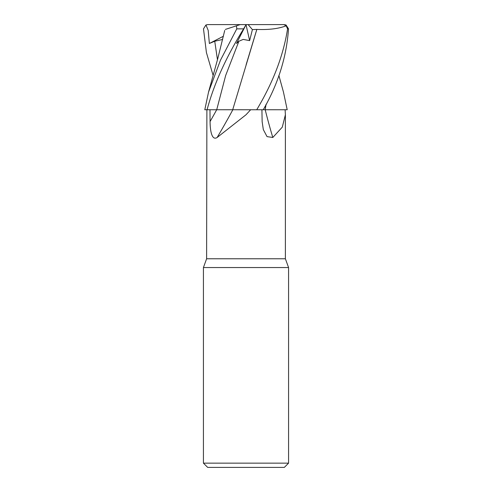 <?xml version="1.0" encoding="UTF-8"?>
<svg xmlns="http://www.w3.org/2000/svg" width="492" height="492" viewBox="0 0 492 492"><rect width="100%" height="100%" fill="white"/><g stroke="black" fill="none" stroke-linecap="round" stroke-linejoin="round"><path stroke-width="0.74" d="M228.368 109.734L256.676 109.753L250.643 109.753L246 114.777L217.15 137.477C211.732 140.995 210.127 130.325 210.072 121.555L209.979 109.753L232.839 109.753A624.735 413.286 -72.7 0 1 217.15 137.477M266.043 104.347L265.127 109.753L263.251 109.734L287.193 109.753L285.108 109.753L285.385 114.784L282.297 127.133L272.808 137.477L267.039 136.616L263.318 129.599L262.131 121.555L261.922 109.753M206.892 109.753L206.615 258.774L285.385 258.774L288.576 267.55L288.576 463.144L203.424 463.144L207.679 467.4L284.321 467.4L288.576 463.144M206.615 258.774L203.424 267.55L288.576 267.55M213.128 75.442L206.419 52.558L203.491 28.856L205.951 24.969L207.679 24.6L246.068 24.6L236.461 43.48L238.909 41.236L243.196 39.421L249.635 40.615L252.396 29.606L248.122 24.6L283.878 24.6L286.178 25.805L287.568 28.856C283.441 55.35 273.158 82.318 256.719 109.753L250.643 109.753M209.998 109.753L207.07 109.753C213.977 83.954 226.16 56.992 243.62 28.856L236.775 28.856L220.477 60.184L208.54 92.084L204.795 109.753L207.07 109.753M265.2 109.753A624.735 447.191 -71.3 0 0 272.808 137.477M266.098 104.236L265.163 109.753L285.108 109.753M224.29 109.734L226.837 109.734M230.256 109.734L216.72 109.753L225.662 75.491L238.909 41.236M240.207 24.6L236.492 25.805L236.775 28.856M243.62 28.862L246.068 24.631M225.354 29.422L236.855 25.689M223.399 36.248L209.358 43.48L214.746 41.236L222.636 39.458M205.951 24.969L208.196 30.393L209.364 43.48M224.733 30.436L217.815 58.462L208.54 92.084M278.872 75.442L283.46 92.084L287.205 109.753L265.163 109.734M256.719 109.753L263.245 109.753C278.14 83.954 286.565 56.992 288.509 28.856L286.049 24.969L283.878 24.6M252.396 29.606L256.83 29.409L246.123 64.704M256.812 29.397L256.842 29.422C268.983 29.926 278.853 28.684 286.473 25.689M256.842 29.422L232.71 109.734M246.018 24.692L249.635 40.615M246 24.6L248.122 24.6M216.695 109.753A620.861 410.715 -72.7 0 1 210.072 121.555M214.746 41.236L217.47 59.766M287.568 28.856L288.509 28.856M285.385 114.784L285.385 258.774M203.424 267.55L203.424 463.144"/></g></svg>
